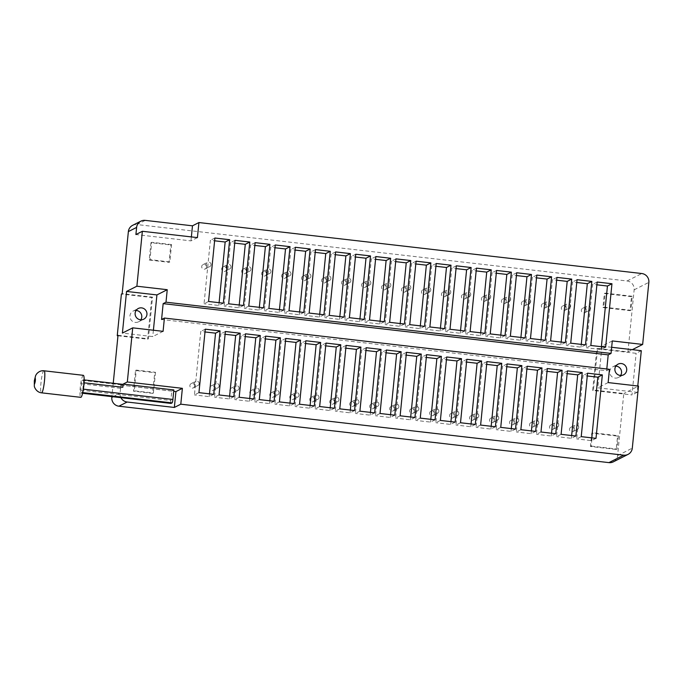 <?xml version="1.0" encoding="UTF-8"?>
<svg xmlns="http://www.w3.org/2000/svg" width="683" height="683" viewBox="0 0 683 683"><rect width="100%" height="100%" fill="white"/><g stroke="black" fill="none" stroke-linecap="round" stroke-linejoin="round"><path stroke-width="0.51" stroke-dasharray="3.42 2.56" d="M83.326 375.317A11.09 1.682 -83.4 0 0 80.389 386.143A11.09 1.682 -83.4 0 0 80.79 397.344M82.259 380.363L121.591 384.888L122.624 384.367L83.292 379.833L82.259 380.363A3.202 0.487 -83.4 0 0 81.431 383.795L80.799 390.138A3.202 0.487 -83.4 0 0 80.944 393.058A3.202 0.487 -83.4 0 0 80.995 393.049L82.6 393.237L80.944 393.058M83.292 379.833A3.202 0.487 96.6 0 1 83.343 379.825A3.202 0.487 96.6 0 1 83.497 382.745L82.856 389.097A3.202 0.487 96.6 0 1 82.028 392.529L80.995 393.049M121.591 384.888A3.202 0.487 -83.4 0 0 120.763 388.32L121.079 385.152L171.792 390.983L170.835 400.503A3.202 0.487 -83.4 0 0 170.946 403.405M121.079 385.152L173.713 391.333M120.917 397.66A8.008 7.88 -116.9 0 1 120.08 393.186L120.865 385.255M113.233 383.265L111.892 396.627M171.792 390.983L173.849 389.942M163.083 331.349L152.761 336.574L122.402 333.082M153.402 330.231L152.761 336.574M613.351 461.836A8.008 7.88 63.1 0 0 617.594 455.595L623.792 393.528L593.433 390.027L597.591 348.39L627.95 351.882L634.148 289.814A8.008 7.88 -116.9 0 0 627.071 280.978L137.027 224.562L145.283 220.378M132.613 225.347A8.008 7.88 -116.9 0 1 137.027 224.562M118.014 335.302L148.382 338.794L152.54 297.156L122.172 293.656M155.476 372.303L153.41 392.99L134.218 390.787L136.284 370.101L155.476 372.303L154.7 372.696L152.633 393.382L133.45 391.171L135.507 370.493L154.7 372.696M199.112 383.752A2.399 2.365 -116.9 0 1 194.638 384.546A2.399 2.365 -116.9 0 1 198.087 381.515A2.399 2.365 -116.9 0 1 199.112 383.752M219.089 386.049A2.399 2.365 -116.9 0 1 214.616 386.843A2.399 2.365 -116.9 0 1 218.065 383.812A2.399 2.365 -116.9 0 1 219.089 386.049M239.067 388.345A2.399 2.365 -116.9 0 1 234.602 389.148A2.399 2.365 -116.9 0 1 238.043 386.117A2.399 2.365 -116.9 0 1 239.067 388.345M259.045 390.65A2.399 2.365 -116.9 0 1 254.58 391.444A2.399 2.365 -116.9 0 1 258.02 388.414A2.399 2.365 -116.9 0 1 259.045 390.65M279.023 392.947A2.399 2.365 -116.9 0 1 274.557 393.741A2.399 2.365 -116.9 0 1 277.998 390.719A2.399 2.365 -116.9 0 1 279.023 392.947M299.009 395.252A2.399 2.365 -116.9 0 1 294.535 396.046A2.399 2.365 -116.9 0 1 297.984 393.015A2.399 2.365 -116.9 0 1 299.009 395.252M318.987 397.549A2.399 2.365 -116.9 0 1 314.513 398.343A2.399 2.365 -116.9 0 1 317.962 395.312A2.399 2.365 -116.9 0 1 318.987 397.549M338.964 399.845A2.399 2.365 -116.9 0 1 334.499 400.648A2.399 2.365 -116.9 0 1 337.94 397.617A2.399 2.365 -116.9 0 1 338.964 399.845M358.942 402.15A2.399 2.365 -116.9 0 1 354.477 402.944A2.399 2.365 -116.9 0 1 357.918 399.914A2.399 2.365 -116.9 0 1 358.942 402.15M378.92 404.447A2.399 2.365 -116.9 0 1 374.455 405.241A2.399 2.365 -116.9 0 1 377.895 402.219A2.399 2.365 -116.9 0 1 378.92 404.447M398.906 406.752A2.399 2.365 -116.9 0 1 394.433 407.546A2.399 2.365 -116.9 0 1 397.873 404.515A2.399 2.365 -116.9 0 1 398.906 406.752M418.884 409.049A2.399 2.365 -116.9 0 1 414.41 409.843A2.399 2.365 -116.9 0 1 417.859 406.812A2.399 2.365 -116.9 0 1 418.884 409.049M438.862 411.345A2.399 2.365 -116.9 0 1 434.397 412.148A2.399 2.365 -116.9 0 1 437.837 409.117A2.399 2.365 -116.9 0 1 438.862 411.345M458.839 413.65A2.399 2.365 -116.9 0 1 454.374 414.444A2.399 2.365 -116.9 0 1 457.815 411.414A2.399 2.365 -116.9 0 1 458.839 413.65M478.817 415.947A2.399 2.365 -116.9 0 1 474.352 416.741A2.399 2.365 -116.9 0 1 477.793 413.719A2.399 2.365 -116.9 0 1 478.817 415.947M498.803 418.252A2.399 2.365 -116.9 0 1 494.33 419.046A2.399 2.365 -116.9 0 1 497.77 416.015A2.399 2.365 -116.9 0 1 498.803 418.252M518.781 420.549A2.399 2.365 -116.9 0 1 514.308 421.343A2.399 2.365 -116.9 0 1 517.757 418.312A2.399 2.365 -116.9 0 1 518.781 420.549M538.759 422.845A2.399 2.365 -116.9 0 1 534.294 423.648A2.399 2.365 -116.9 0 1 537.734 420.617A2.399 2.365 -116.9 0 1 538.759 422.845M558.737 425.15A2.399 2.365 -116.9 0 1 554.272 425.944A2.399 2.365 -116.9 0 1 557.712 422.914A2.399 2.365 -116.9 0 1 558.737 425.15M591.196 446.093L617.005 449.064L618.337 435.72L592.528 432.749L591.196 446.093L590.419 446.486L616.228 449.457L617.56 436.104L591.751 433.133L590.419 446.486M578.714 427.447A2.399 2.365 -116.9 0 1 574.249 428.241A2.399 2.365 -116.9 0 1 577.69 425.219A2.399 2.365 -116.9 0 1 578.714 427.447M171.57 244.574L151.72 242.286L149.987 259.634L169.836 261.922L171.57 244.574L170.793 244.966L150.943 242.678L149.21 260.027L169.068 262.315L170.793 244.966M211.013 264.773A2.433 2.39 -116.9 0 1 206.488 265.576A2.433 2.39 -116.9 0 1 209.98 262.511A2.433 2.39 -116.9 0 1 211.013 264.773M230.991 267.07A2.433 2.39 -116.9 0 1 226.466 267.881A2.433 2.39 -116.9 0 1 229.958 264.808A2.433 2.39 -116.9 0 1 230.991 267.07M250.968 269.375A2.433 2.39 -116.9 0 1 246.452 270.178A2.433 2.39 -116.9 0 1 249.935 267.113A2.433 2.39 -116.9 0 1 250.968 269.375M270.955 271.672A2.433 2.39 -116.9 0 1 266.43 272.474A2.433 2.39 -116.9 0 1 269.913 269.409A2.433 2.39 -116.9 0 1 270.955 271.672M290.932 273.968A2.433 2.39 -116.9 0 1 286.408 274.779A2.433 2.39 -116.9 0 1 289.891 271.714A2.433 2.39 -116.9 0 1 290.932 273.968M310.91 276.274A2.433 2.39 -116.9 0 1 306.385 277.076A2.433 2.39 -116.9 0 1 309.869 274.011A2.433 2.39 -116.9 0 1 310.91 276.274M330.888 278.57A2.433 2.39 -116.9 0 1 326.363 279.381A2.433 2.39 -116.9 0 1 329.855 276.308A2.433 2.39 -116.9 0 1 330.888 278.57M350.866 280.875A2.433 2.39 -116.9 0 1 346.349 281.678A2.433 2.39 -116.9 0 1 349.833 278.613A2.433 2.39 -116.9 0 1 350.866 280.875M370.852 283.172A2.433 2.39 -116.9 0 1 366.327 283.974A2.433 2.39 -116.9 0 1 369.81 280.909A2.433 2.39 -116.9 0 1 370.852 283.172M390.83 285.468A2.433 2.39 -116.9 0 1 386.305 286.279A2.433 2.39 -116.9 0 1 389.788 283.214A2.433 2.39 -116.9 0 1 390.83 285.468M410.807 287.774A2.433 2.39 -116.9 0 1 406.283 288.576A2.433 2.39 -116.9 0 1 409.766 285.511A2.433 2.39 -116.9 0 1 410.807 287.774M430.785 290.07A2.433 2.39 -116.9 0 1 426.26 290.881A2.433 2.39 -116.9 0 1 429.752 287.808A2.433 2.39 -116.9 0 1 430.785 290.07M450.763 292.375A2.433 2.39 -116.9 0 1 446.247 293.178A2.433 2.39 -116.9 0 1 449.73 290.113A2.433 2.39 -116.9 0 1 450.763 292.375M470.749 294.672A2.433 2.39 -116.9 0 1 466.224 295.483A2.433 2.39 -116.9 0 1 469.708 292.409A2.433 2.39 -116.9 0 1 470.749 294.672M490.727 296.968A2.433 2.39 -116.9 0 1 486.202 297.779A2.433 2.39 -116.9 0 1 489.685 294.714A2.433 2.39 -116.9 0 1 490.727 296.968M510.705 299.274A2.433 2.39 -116.9 0 1 506.18 300.076A2.433 2.39 -116.9 0 1 509.663 297.011A2.433 2.39 -116.9 0 1 510.705 299.274M530.682 301.57A2.433 2.39 -116.9 0 1 526.158 302.381A2.433 2.39 -116.9 0 1 529.649 299.308A2.433 2.39 -116.9 0 1 530.682 301.57M550.66 303.875A2.433 2.39 -116.9 0 1 546.144 304.678A2.433 2.39 -116.9 0 1 549.627 301.613A2.433 2.39 -116.9 0 1 550.66 303.875M570.638 306.172A2.433 2.39 -116.9 0 1 566.122 306.983A2.433 2.39 -116.9 0 1 569.605 303.909A2.433 2.39 -116.9 0 1 570.638 306.172M590.624 308.468A2.433 2.39 -116.9 0 1 586.099 309.279A2.433 2.39 -116.9 0 1 589.583 306.215A2.433 2.39 -116.9 0 1 590.624 308.468M632.253 296.26L605.121 293.135L603.729 307.145L630.853 310.27L632.253 296.26L631.485 296.653L604.353 293.528L602.952 307.538L630.085 310.663L631.485 296.653M197.421 237.616L190.975 240.886L135.908 234.542M191.368 236.924L190.975 240.886M608.135 382.582L597.813 387.807L628.181 391.299L638.503 386.074M637.777 385.989L637.145 392.332L628.181 391.299L623.792 393.528M612.292 340.937L601.971 346.161L597.813 387.807M609.458 369.298L606.624 370.732L161.572 319.499M606.794 368.991L606.624 370.732M198.941 392.64L194.424 394.928L200.759 331.468L204.994 331.955M205.276 329.18L200.759 331.468M213.728 394.339L209.211 396.627L194.424 394.928M209.485 393.852L209.211 396.627M219.055 394.953L214.547 397.241L220.874 333.782L225.117 334.277M225.39 331.494L220.874 333.782M233.842 396.652L229.334 398.94L214.547 397.241M229.608 396.166L229.334 398.94M239.178 397.267L234.662 399.555L240.997 336.104L245.231 336.591M245.513 333.816L240.997 336.104M253.965 398.974L249.449 401.262L234.662 399.555M249.73 398.488L249.449 401.262M259.301 399.589L254.785 401.877L261.119 338.418L265.354 338.905M265.636 336.13L261.119 338.418M274.088 401.288L269.572 403.576L254.785 401.877M269.845 400.801L269.572 403.576M279.415 401.903L274.908 404.191L281.234 340.732L285.477 341.218M285.75 338.444L281.234 340.732M294.211 403.602L289.694 405.89L274.908 404.191M289.968 403.115L289.694 405.89M299.538 404.216L295.022 406.505L301.357 343.054L305.6 343.54M305.873 340.766L301.357 343.054M314.325 405.924L309.809 408.212L295.022 406.505M310.091 405.437L309.809 408.212M319.661 406.539L315.145 408.818L321.48 345.367L325.714 345.854M325.996 343.079L321.48 345.367M334.448 408.238L329.932 410.526L315.145 408.818M330.213 407.751L329.932 410.526M339.775 408.852L335.268 411.14L341.602 347.681L345.837 348.168M346.11 345.393L341.602 347.681M354.571 410.551L350.055 412.839L335.268 411.14M350.328 410.065L350.055 412.839M359.898 411.166L355.382 413.454L361.717 349.995L365.96 350.49M366.233 347.715L361.717 349.995M374.685 412.874L370.169 415.153L355.382 413.454M370.451 412.378L370.169 415.153M380.021 413.48L375.505 415.768L381.84 352.317L386.074 352.804M386.356 350.029L381.84 352.317M394.808 415.187L390.292 417.475L375.505 415.768M390.574 414.701L390.292 417.475M400.136 415.802L395.628 418.09L401.963 354.631L406.197 355.117M406.47 352.343L401.963 354.631M414.931 417.501L410.415 419.789L395.628 418.09M410.688 417.014L410.415 419.789M420.258 418.116L415.742 420.404L422.077 356.944L426.32 357.44M426.593 354.665L422.077 356.944M435.045 419.814L430.529 422.103L415.742 420.404M430.811 419.328L430.529 422.103M440.381 420.429L435.865 422.717L442.2 359.267L446.434 359.753M446.716 356.978L442.2 359.267M455.168 422.137L450.652 424.425L435.865 422.717M450.934 421.65L450.652 424.425M460.504 422.751L455.988 425.039L462.323 361.58L466.557 362.067M466.83 359.292L462.323 361.58M475.291 424.45L470.775 426.738L455.988 425.039M471.048 423.964L470.775 426.738M480.619 425.065L476.102 427.353L482.437 363.894L486.68 364.381M486.953 361.606L482.437 363.894M495.406 426.764L490.889 429.052L476.102 427.353M491.171 426.277L490.889 429.052M500.741 427.379L496.225 429.667L502.56 366.216L506.795 366.703M507.076 363.928L502.56 366.216M515.528 429.086L511.012 431.374L496.225 429.667M511.294 428.6L511.012 431.374M520.864 429.701L516.348 431.98L522.683 368.53L526.917 369.016M527.191 366.242L522.683 368.53M535.651 431.4L531.135 433.688L516.348 431.98M531.408 430.913L531.135 433.688M540.979 432.015L536.462 434.303L542.797 370.843L547.04 371.33M547.314 368.555L542.797 370.843M555.766 433.714L551.258 436.002L536.462 434.303M551.531 433.227L551.258 436.002M561.102 434.328L556.585 436.616L562.92 373.166L567.155 373.652M567.436 370.878L562.92 373.166M575.889 436.036L571.372 438.315L556.585 436.616M571.654 435.541L571.372 438.315M581.224 436.642L576.708 438.93L583.043 375.479L587.278 375.966M587.551 373.191L583.043 375.479M596.011 438.349L591.495 440.637L576.708 438.93M591.768 437.863L591.495 440.637M627.95 351.882L632.338 349.662M641.303 350.695L636.146 353.307L596.814 348.782L592.656 390.42L631.988 394.953L636.146 353.307M597.591 348.39L596.814 348.782M152.54 297.156L151.763 297.54L121.403 294.049M593.433 390.027L592.656 390.42M148.382 338.794L147.605 339.186L151.763 297.54M637.145 392.332L631.988 394.953M117.971 335.771L147.605 339.186M153.41 392.99L152.633 393.382M136.284 370.101L135.507 370.493M134.218 390.787L133.45 391.171M194.595 386.032A2.399 2.365 -116.9 0 1 190.13 386.834A2.399 2.365 -116.9 0 1 193.571 383.803A2.399 2.365 -116.9 0 1 194.595 386.032M214.573 388.337A2.399 2.365 -116.9 0 1 210.108 389.131A2.399 2.365 -116.9 0 1 213.548 386.1A2.399 2.365 -116.9 0 1 214.573 388.337M234.551 390.633A2.399 2.365 -116.9 0 1 230.086 391.436A2.399 2.365 -116.9 0 1 233.526 388.405A2.399 2.365 -116.9 0 1 234.551 390.633M254.528 392.938A2.399 2.365 -116.9 0 1 250.063 393.732A2.399 2.365 -116.9 0 1 253.504 390.702A2.399 2.365 -116.9 0 1 254.528 392.938M274.515 395.235A2.399 2.365 -116.9 0 1 270.041 396.029A2.399 2.365 -116.9 0 1 273.49 392.998A2.399 2.365 -116.9 0 1 274.515 395.235M294.493 397.532A2.399 2.365 -116.9 0 1 290.019 398.334A2.399 2.365 -116.9 0 1 293.468 395.303A2.399 2.365 -116.9 0 1 294.493 397.532M314.47 399.837A2.399 2.365 -116.9 0 1 310.005 400.631A2.399 2.365 -116.9 0 1 313.446 397.6A2.399 2.365 -116.9 0 1 314.47 399.837M334.448 402.133A2.399 2.365 -116.9 0 1 329.983 402.936A2.399 2.365 -116.9 0 1 333.424 399.905A2.399 2.365 -116.9 0 1 334.448 402.133M354.426 404.438A2.399 2.365 -116.9 0 1 349.961 405.232A2.399 2.365 -116.9 0 1 353.401 402.202A2.399 2.365 -116.9 0 1 354.426 404.438M374.412 406.735A2.399 2.365 -116.9 0 1 369.938 407.529A2.399 2.365 -116.9 0 1 373.388 404.498A2.399 2.365 -116.9 0 1 374.412 406.735M394.39 409.032A2.399 2.365 -116.9 0 1 389.916 409.834A2.399 2.365 -116.9 0 1 393.365 406.803A2.399 2.365 -116.9 0 1 394.39 409.032M414.368 411.337A2.399 2.365 -116.9 0 1 409.902 412.131A2.399 2.365 -116.9 0 1 413.343 409.1A2.399 2.365 -116.9 0 1 414.368 411.337M434.345 413.633A2.399 2.365 -116.9 0 1 429.88 414.436A2.399 2.365 -116.9 0 1 433.321 411.405A2.399 2.365 -116.9 0 1 434.345 413.633M454.323 415.938A2.399 2.365 -116.9 0 1 449.858 416.732A2.399 2.365 -116.9 0 1 453.299 413.702A2.399 2.365 -116.9 0 1 454.323 415.938M474.309 418.235A2.399 2.365 -116.9 0 1 469.836 419.029A2.399 2.365 -116.9 0 1 473.276 415.998A2.399 2.365 -116.9 0 1 474.309 418.235M494.287 420.532A2.399 2.365 -116.9 0 1 489.813 421.334A2.399 2.365 -116.9 0 1 493.263 418.303A2.399 2.365 -116.9 0 1 494.287 420.532M514.265 422.837A2.399 2.365 -116.9 0 1 509.8 423.631A2.399 2.365 -116.9 0 1 513.24 420.6A2.399 2.365 -116.9 0 1 514.265 422.837M534.243 425.133A2.399 2.365 -116.9 0 1 529.777 425.936A2.399 2.365 -116.9 0 1 533.218 422.905A2.399 2.365 -116.9 0 1 534.243 425.133M554.22 427.438A2.399 2.365 -116.9 0 1 549.755 428.232A2.399 2.365 -116.9 0 1 553.196 425.202A2.399 2.365 -116.9 0 1 554.22 427.438M617.005 449.064L616.228 449.457M592.528 432.749L591.751 433.133M618.337 435.72L617.56 436.104M574.198 429.735A2.399 2.365 -116.9 0 1 569.733 430.529A2.399 2.365 -116.9 0 1 573.174 427.507A2.399 2.365 -116.9 0 1 574.198 429.735M151.72 242.286L150.943 242.678M169.836 261.922L169.068 262.315M149.987 259.634L149.21 260.027M206.497 267.062A2.433 2.39 -116.9 0 1 201.972 267.864A2.433 2.39 -116.9 0 1 205.463 264.799A2.433 2.39 -116.9 0 1 206.497 267.062M226.474 269.358A2.433 2.39 -116.9 0 1 221.958 270.169A2.433 2.39 -116.9 0 1 225.441 267.096A2.433 2.39 -116.9 0 1 226.474 269.358M246.461 271.663A2.433 2.39 -116.9 0 1 241.936 272.466A2.433 2.39 -116.9 0 1 245.419 269.401A2.433 2.39 -116.9 0 1 246.461 271.663M266.438 273.96A2.433 2.39 -116.9 0 1 261.913 274.762A2.433 2.39 -116.9 0 1 265.397 271.697A2.433 2.39 -116.9 0 1 266.438 273.96M286.416 276.256A2.433 2.39 -116.9 0 1 281.891 277.067A2.433 2.39 -116.9 0 1 285.374 274.003A2.433 2.39 -116.9 0 1 286.416 276.256M306.394 278.562A2.433 2.39 -116.9 0 1 301.869 279.364A2.433 2.39 -116.9 0 1 305.361 276.299A2.433 2.39 -116.9 0 1 306.394 278.562M326.372 280.858A2.433 2.39 -116.9 0 1 321.855 281.669A2.433 2.39 -116.9 0 1 325.339 278.596A2.433 2.39 -116.9 0 1 326.372 280.858M346.358 283.163A2.433 2.39 -116.9 0 1 341.833 283.966A2.433 2.39 -116.9 0 1 345.316 280.901A2.433 2.39 -116.9 0 1 346.358 283.163M366.336 285.46A2.433 2.39 -116.9 0 1 361.811 286.262A2.433 2.39 -116.9 0 1 365.294 283.197A2.433 2.39 -116.9 0 1 366.336 285.46M386.313 287.756A2.433 2.39 -116.9 0 1 381.788 288.567A2.433 2.39 -116.9 0 1 385.272 285.503A2.433 2.39 -116.9 0 1 386.313 287.756M406.291 290.062A2.433 2.39 -116.9 0 1 401.766 290.864A2.433 2.39 -116.9 0 1 405.258 287.799A2.433 2.39 -116.9 0 1 406.291 290.062M426.269 292.358A2.433 2.39 -116.9 0 1 421.752 293.169A2.433 2.39 -116.9 0 1 425.236 290.096A2.433 2.39 -116.9 0 1 426.269 292.358M446.255 294.663A2.433 2.39 -116.9 0 1 441.73 295.466A2.433 2.39 -116.9 0 1 445.214 292.401A2.433 2.39 -116.9 0 1 446.255 294.663M466.233 296.96A2.433 2.39 -116.9 0 1 461.708 297.762A2.433 2.39 -116.9 0 1 465.191 294.697A2.433 2.39 -116.9 0 1 466.233 296.96M486.211 299.256A2.433 2.39 -116.9 0 1 481.686 300.068A2.433 2.39 -116.9 0 1 485.169 297.003A2.433 2.39 -116.9 0 1 486.211 299.256M506.188 301.562A2.433 2.39 -116.9 0 1 501.663 302.364A2.433 2.39 -116.9 0 1 505.155 299.299A2.433 2.39 -116.9 0 1 506.188 301.562M526.166 303.858A2.433 2.39 -116.9 0 1 521.65 304.669A2.433 2.39 -116.9 0 1 525.133 301.596A2.433 2.39 -116.9 0 1 526.166 303.858M546.144 306.163A2.433 2.39 -116.9 0 1 541.628 306.966A2.433 2.39 -116.9 0 1 545.111 303.901A2.433 2.39 -116.9 0 1 546.144 306.163M566.13 308.46A2.433 2.39 -116.9 0 1 561.605 309.262A2.433 2.39 -116.9 0 1 565.089 306.197A2.433 2.39 -116.9 0 1 566.13 308.46M586.108 310.756A2.433 2.39 -116.9 0 1 581.583 311.568A2.433 2.39 -116.9 0 1 585.066 308.503A2.433 2.39 -116.9 0 1 586.108 310.756M605.121 293.135L604.353 293.528M630.853 310.27L630.085 310.663M603.729 307.145L602.952 307.538M136.088 310.458A6.01 5.908 63.1 0 0 130.598 319.106A6.01 5.908 63.1 0 0 140.818 319.806M611.661 347.28L601.971 346.161M208.554 301.476L204.038 303.764L210.373 240.314L214.607 240.8M214.889 238.026L210.373 240.314M223.341 303.184L218.825 305.472L204.038 303.764M219.098 302.697L218.825 305.472M228.668 303.798L224.161 306.078L230.487 242.627L234.73 243.114M235.003 240.339L230.487 242.627M243.455 305.497L238.948 307.785L224.161 306.078M239.221 305.011L238.948 307.785M248.791 306.112L244.275 308.4L250.61 244.941L254.844 245.428M255.126 242.653L250.61 244.941M263.578 307.811L259.062 310.099L244.275 308.4M259.344 307.324L259.062 310.099M268.914 308.426L264.398 310.714L270.733 247.263L274.967 247.75M275.249 244.975L270.733 247.263M283.701 310.133L279.185 312.413L264.398 310.714M279.458 309.638L279.185 312.413M289.029 310.739L284.521 313.027L290.847 249.577L295.09 250.063M295.363 247.289L290.847 249.577M303.824 312.447L299.308 314.735L284.521 313.027M299.581 311.96L299.308 314.735M309.151 313.062L304.635 315.35L310.97 251.89L315.213 252.377M315.486 249.602L310.97 251.89M323.938 314.761L319.422 317.049L304.635 315.35M319.704 314.274L319.422 317.049M329.274 315.375L324.758 317.663L331.093 254.204L335.327 254.699M335.609 251.925L331.093 254.204M344.061 317.074L339.545 319.362L324.758 317.663M339.827 316.588L339.545 319.362M349.389 317.689L344.881 319.977L351.207 256.526L355.45 257.013M355.723 254.238L351.207 256.526M364.184 319.396L359.668 321.684L344.881 319.977M359.941 318.91L359.668 321.684M369.512 320.011L364.995 322.299L371.33 258.84L375.573 259.327M375.846 256.552L371.33 258.84M384.298 321.71L379.782 323.998L364.995 322.299M380.064 321.223L379.782 323.998M389.634 322.325L385.118 324.613L391.453 261.154L395.688 261.64M395.969 258.866L391.453 261.154M404.421 324.024L399.905 326.312L385.118 324.613M400.187 323.537L399.905 326.312M409.749 324.638L405.241 326.926L411.576 263.476L415.81 263.962M416.084 261.188L411.576 263.476M424.544 326.346L420.028 328.634L405.241 326.926M420.301 325.859L420.028 328.634M429.872 326.961L425.355 329.249L431.69 265.789L435.933 266.276M436.206 263.501L431.69 265.789M444.659 328.66L440.142 330.948L425.355 329.249M440.424 328.173L440.142 330.948M449.995 329.274L445.478 331.562L451.813 268.103L456.048 268.59M456.329 265.815L451.813 268.103M464.781 330.973L460.265 333.261L445.478 331.562M460.547 330.487L460.265 333.261M470.109 331.588L465.601 333.876L471.936 270.425L476.171 270.912M476.444 268.137L471.936 270.425M484.904 333.295L480.388 335.584L465.601 333.876M480.661 332.8L480.388 335.584M490.232 333.91L485.715 336.19L492.05 272.739L496.293 273.226M496.567 270.451L492.05 272.739M505.019 335.609L500.502 337.897L485.715 336.19M500.784 335.122L500.502 337.897M510.355 336.224L505.838 338.512L512.173 275.053L516.408 275.539M516.69 272.765L512.173 275.053M525.142 337.923L520.625 340.211L505.838 338.512M520.907 337.436L520.625 340.211M530.478 338.537L525.961 340.826L532.296 277.366L536.531 277.861M536.804 275.087L532.296 277.366M545.265 340.245L540.748 342.524L525.961 340.826M541.021 339.75L540.748 342.524M550.592 340.851L546.076 343.139L552.41 279.689L556.654 280.175M556.927 277.4L552.41 279.689M565.379 342.559L560.863 344.847L546.076 343.139M561.144 342.072L560.863 344.847M570.715 343.173L566.198 345.461L572.533 282.002L576.768 282.489M577.05 279.714L572.533 282.002M585.502 344.872L580.985 347.16L566.198 345.461M581.267 344.386L580.985 347.16M590.838 345.487L586.321 347.775L592.656 284.316L596.891 284.802M597.164 282.028L592.656 284.316M605.625 347.186L601.108 349.474L586.321 347.775M601.381 346.699L601.108 349.474M615.861 366.131A6.01 5.908 63.1 0 0 610.38 374.779A6.01 5.908 63.1 0 0 620.599 375.479M44.002 370.792C41.928 369.836 39.238 393.28 41.467 392.819M84.06 382.813L83.497 382.745M81.431 383.795L120.763 388.32M83.377 389.156L82.856 389.097M80.799 390.138L170.835 400.503M82.745 392.614L82.028 392.529M113.028 396.755L120.08 393.186M617.594 455.595L632.304 448.142M627.071 280.978L641.772 273.524M634.148 289.814L648.85 282.369M84.154 379.919L83.343 379.825M138.589 321.795L143.746 319.183M133.159 311.081L138.316 308.468M193.323 387.91L197.831 385.622M191.146 383.615L195.662 381.336M213.301 390.206L217.817 387.918M211.124 385.921L215.64 383.633M233.279 392.503L237.795 390.224M231.11 388.217L235.618 385.929M253.256 394.808L257.773 392.52M251.088 390.522L255.604 388.234M273.234 397.105L277.75 394.817M271.066 392.819L275.582 390.531M293.22 399.41L297.728 397.122M291.043 395.124L295.56 392.836M313.198 401.706L317.715 399.418M311.021 397.421L315.537 395.133M333.176 404.012L337.692 401.724M331.007 399.717L335.515 397.429M353.154 406.308L357.67 404.02M350.985 402.022L355.501 399.734M373.131 408.605L377.648 406.317M370.963 404.319L375.479 402.031M393.118 410.91L397.626 408.622M390.941 406.624L395.457 404.336M413.095 413.206L417.612 410.918M410.918 408.921L415.435 406.633M433.073 415.512L437.59 413.224M430.905 411.217L435.413 408.929M453.051 417.808L457.567 415.52M450.882 413.522L455.399 411.234M473.029 420.105L477.545 417.817M470.86 415.819L475.377 413.531M493.015 422.41L497.523 420.122M490.838 418.124L495.354 415.836M512.993 424.706L517.501 422.418M510.816 420.421L515.332 418.133M532.971 427.012L537.487 424.724M530.793 422.717L535.31 420.429M552.948 429.308L557.465 427.02M550.78 425.022L555.288 422.734M572.926 431.605L577.442 429.317M570.757 427.319L575.274 425.031M205.207 268.957L209.724 266.669M203.013 264.611L207.53 262.323M225.185 271.253L229.701 268.965M222.991 266.916L227.507 264.628M245.171 273.55L249.679 271.271M242.969 269.213L247.485 266.925M265.149 275.855L269.665 273.567M262.946 271.518L267.463 269.23M285.127 278.152L289.643 275.864M282.924 273.815L287.441 271.527M305.105 280.457L309.621 278.169M302.911 276.111L307.418 273.823M325.082 282.753L329.599 280.465M322.888 278.416L327.405 276.128M345.069 285.05L349.576 282.771M342.866 280.713L347.382 278.425M365.046 287.355L369.563 285.067M362.844 283.018L367.36 280.73M385.024 289.652L389.541 287.364M382.821 285.315L387.338 283.027M405.002 291.957L409.518 289.669M402.808 287.611L407.316 285.323M424.98 294.253L429.496 291.965M422.786 289.916L427.302 287.628M444.966 296.559L449.474 294.271M442.763 292.213L447.28 289.925M464.944 298.855L469.452 296.567M462.741 294.518L467.257 292.23M484.921 301.152L489.438 298.864M482.719 296.815L487.235 294.527M504.899 303.457L509.416 301.169M502.705 299.111L507.213 296.832M524.877 305.753L529.393 303.465M522.683 301.416L527.199 299.128M544.855 308.059L549.371 305.771M542.661 303.713L547.177 301.425M564.841 310.355L569.349 308.067M562.638 306.018L567.155 303.73M584.819 312.652L589.335 310.364M582.616 308.315L587.132 306.027M618.363 377.468L623.519 374.856M612.933 366.754L618.089 364.133"/><path stroke-width="1.02" d="M41.467 392.819L80.79 397.344A11.09 1.682 -83.4 0 0 80.961 397.31A11.09 1.682 -83.4 0 0 83.787 385.972A11.09 1.682 -83.4 0 0 83.326 375.317L44.002 370.792C41.262 370.451 38.82 371.475 36.669 373.866L35.67 375.471L34.312 380.815L34.329 385.946C34.09 386.595 36.114 392.23 41.467 392.819L41.637 392.785C43.738 392.426 46.137 370.297 44.002 370.792M122.624 384.367A3.202 0.487 96.6 0 1 122.675 384.35A3.202 0.487 96.6 0 1 122.82 387.278L84.06 382.813M170.946 403.405A3.202 0.487 -83.4 0 0 170.989 403.422A3.202 0.487 -83.4 0 0 171.04 403.414L172.073 402.893A3.202 0.487 96.6 0 0 172.901 399.461L173.849 389.942L123.136 384.102L122.82 387.278M142.363 231.281L136.882 286.211L167.241 289.703L165.995 302.193L611.046 353.427L612.292 340.937L642.652 344.437L648.85 282.369A8.008 7.88 -116.9 0 0 641.772 273.524L198.924 222.547L197.421 237.616L142.363 231.281L135.908 234.542L136.626 227.405A8.008 7.88 -116.9 0 1 140.869 221.164L132.613 225.347A8.008 7.88 -116.9 0 0 128.37 231.588L122.172 293.656L121.403 294.049L117.245 335.695L118.014 335.302L113.233 383.265M111.892 396.627L111.824 397.369L113.028 396.755M136.882 286.211L126.56 291.436L156.919 294.928L153.402 330.231M132.724 327.849L127.32 381.985L182.378 388.328L180.799 404.191L623.647 455.168A8.008 7.88 63.1 0 0 632.304 448.142L638.503 386.074L608.135 382.582L609.458 369.298L164.407 318.056L163.083 331.349L132.724 327.849L122.402 333.082L126.56 291.436M127.32 381.985L123.136 384.102M173.713 391.333L175.932 391.59L174.344 407.452L127.149 402.022A8.008 7.88 -116.9 0 1 120.917 397.66M182.378 388.328L175.932 391.59M198.941 392.64L205.276 329.18L220.063 330.888L213.728 394.339L198.941 392.64M219.055 394.953L225.39 331.494L240.177 333.202L233.842 396.652L219.055 394.953M239.178 397.267L245.513 333.816L260.3 335.515L253.965 398.974L239.178 397.267M259.301 399.589L265.636 336.13L280.423 337.829L274.088 401.288L259.301 399.589M279.415 401.903L285.75 338.444L300.537 340.151L294.211 403.602L279.415 401.903M299.538 404.216L305.873 340.766L320.66 342.465L314.325 405.924L299.538 404.216M319.661 406.539L325.996 343.079L340.783 344.778L334.448 408.238L319.661 406.539M339.775 408.852L346.11 345.393L360.897 347.101L354.571 410.551L339.775 408.852M359.898 411.166L366.233 347.715L381.02 349.414L374.685 412.874L359.898 411.166M380.021 413.48L386.356 350.029L401.143 351.728L394.808 415.187L380.021 413.48M400.136 415.802L406.47 352.343L421.257 354.05L414.931 417.501L400.136 415.802M420.258 418.116L426.593 354.665L441.38 356.364L435.045 419.814L420.258 418.116M440.381 420.429L446.716 356.978L461.503 358.677L455.168 422.137L440.381 420.429M460.504 422.751L466.83 359.292L481.617 361L475.291 424.45L460.504 422.751M480.619 425.065L486.953 361.606L501.74 363.313L495.406 426.764L480.619 425.065M500.741 427.379L507.076 363.928L521.863 365.627L515.528 429.086L500.741 427.379M520.864 429.701L527.191 366.242L541.986 367.941L535.651 431.4L520.864 429.701M540.979 432.015L547.314 368.555L562.1 370.263L555.766 433.714L540.979 432.015M561.102 434.328L567.436 370.878L582.223 372.577L575.889 436.036L561.102 434.328M581.224 436.642L587.551 373.191L602.346 374.89L596.011 438.349L581.224 436.642M628.061 454.383L613.351 461.836A8.008 7.88 63.1 0 1 608.937 462.622L118.893 406.206A8.008 7.88 -116.9 0 1 111.824 397.369M146.93 314.504A6.01 5.908 63.1 0 0 138.316 308.468A6.01 5.908 63.1 0 0 135.763 316.494A6.01 5.908 63.1 0 0 146.93 314.504M167.241 289.703L156.919 294.928M208.554 301.476L214.889 238.026L229.676 239.724L223.341 303.184L208.554 301.476M228.668 303.798L235.003 240.339L249.79 242.038L243.455 305.497L228.668 303.798M248.791 306.112L255.126 242.653L269.913 244.36L263.578 307.811L248.791 306.112M268.914 308.426L275.249 244.975L290.036 246.674L283.701 310.133L268.914 308.426M289.029 310.739L295.363 247.289L310.15 248.988L303.824 312.447L289.029 310.739M309.151 313.062L315.486 249.602L330.273 251.31L323.938 314.761L309.151 313.062M329.274 315.375L335.609 251.925L350.396 253.624L344.061 317.074L329.274 315.375M349.389 317.689L355.723 254.238L370.51 255.937L364.184 319.396L349.389 317.689M369.512 320.011L375.846 256.552L390.633 258.259L384.298 321.71L369.512 320.011M389.634 322.325L395.969 258.866L410.756 260.573L404.421 324.024L389.634 322.325M409.749 324.638L416.084 261.188L430.871 262.887L424.544 326.346L409.749 324.638M429.872 326.961L436.206 263.501L450.993 265.2L444.659 328.66L429.872 326.961M449.995 329.274L456.329 265.815L471.116 267.523L464.781 330.973L449.995 329.274M470.109 331.588L476.444 268.137L491.231 269.836L484.904 333.295L470.109 331.588M490.232 333.91L496.567 270.451L511.354 272.15L505.019 335.609L490.232 333.91M510.355 336.224L516.69 272.765L531.476 274.472L525.142 337.923L510.355 336.224M530.478 338.537L536.804 275.087L551.591 276.786L545.265 340.245L530.478 338.537M550.592 340.851L556.927 277.4L571.714 279.099L565.379 342.559L550.592 340.851M570.715 343.173L577.05 279.714L591.837 281.422L585.502 344.872L570.715 343.173M590.838 345.487L597.164 282.028L611.959 283.735L605.625 347.186L590.838 345.487M140.869 221.164A8.008 7.88 -116.9 0 1 145.283 220.378L192.478 225.817L191.368 236.924M174.344 407.452L180.799 404.191M164.407 318.056L161.572 319.499L163.152 303.636L608.212 354.87L606.794 368.991M608.212 354.87L611.046 353.427M163.152 303.636L165.995 302.193M204.994 331.955L215.546 333.167L209.485 393.852M220.063 330.888L215.546 333.167M225.117 334.277L235.669 335.49L229.608 396.166M240.177 333.202L235.669 335.49M245.231 336.591L255.784 337.803L249.73 398.488M260.3 335.515L255.784 337.803M265.354 338.905L275.906 340.117L269.845 400.801M280.423 337.829L275.906 340.117M285.477 341.218L296.029 342.439L289.968 403.115M300.537 340.151L296.029 342.439M305.6 343.54L316.144 344.753L310.091 405.437M320.66 342.465L316.144 344.753M325.714 345.854L336.267 347.066L330.213 407.751M340.783 344.778L336.267 347.066M345.837 348.168L356.389 349.389L350.328 410.065M360.897 347.101L356.389 349.389M365.96 350.49L376.504 351.702L370.451 412.378M381.02 349.414L376.504 351.702M386.074 352.804L396.627 354.016L390.574 414.701M401.143 351.728L396.627 354.016M406.197 355.117L416.75 356.338L410.688 417.014M421.257 354.05L416.75 356.338M426.32 357.44L436.864 358.652L430.811 419.328M441.38 356.364L436.864 358.652M446.434 359.753L456.987 360.966L450.934 421.65M461.503 358.677L456.987 360.966M466.557 362.067L477.11 363.279L471.048 423.964M481.617 361L477.11 363.279M486.68 364.381L497.224 365.601L491.171 426.277M501.74 363.313L497.224 365.601M506.795 366.703L517.347 367.915L511.294 428.6M521.863 365.627L517.347 367.915M526.917 369.016L537.47 370.229L531.408 430.913M541.986 367.941L537.47 370.229M547.04 371.33L557.584 372.551L551.531 433.227M562.1 370.263L557.584 372.551M567.155 373.652L577.707 374.865L571.654 435.541M582.223 372.577L577.707 374.865M602.346 374.89L597.83 377.178L591.768 437.863M587.278 375.966L597.83 377.178M198.924 222.547L192.478 225.817M642.652 344.437L632.338 349.662L611.661 347.28M117.245 335.695L117.971 335.771M140.818 319.806A6.01 5.908 63.1 0 0 136.088 310.458M214.607 240.8L225.159 242.013L219.098 302.697M229.676 239.724L225.159 242.013M234.73 243.114L245.282 244.326L239.221 305.011M249.79 242.038L245.282 244.326M254.844 245.428L265.397 246.648L259.344 307.324M269.913 244.36L265.397 246.648M274.967 247.75L285.52 248.962L279.458 309.638M290.036 246.674L285.52 248.962M295.09 250.063L305.642 251.276L299.581 311.96M310.15 248.988L305.642 251.276M315.213 252.377L325.757 253.598L319.704 314.274M330.273 251.31L325.757 253.598M335.327 254.699L345.88 255.912L339.827 316.588M350.396 253.624L345.88 255.912M355.45 257.013L366.003 258.225L359.941 318.91M370.51 255.937L366.003 258.225M375.573 259.327L386.117 260.539L380.064 321.223M390.633 258.259L386.117 260.539M395.688 261.64L406.24 262.861L400.187 323.537M410.756 260.573L406.24 262.861M415.81 263.962L426.363 265.175L420.301 325.859M430.871 262.887L426.363 265.175M435.933 266.276L446.477 267.488L440.424 328.173M450.993 265.2L446.477 267.488M456.048 268.59L466.6 269.811L460.547 330.487M471.116 267.523L466.6 269.811M476.171 270.912L486.723 272.124L480.661 332.8M491.231 269.836L486.723 272.124M496.293 273.226L506.837 274.438L500.784 335.122M511.354 272.15L506.837 274.438M516.408 275.539L526.96 276.76L520.907 337.436M531.476 274.472L526.96 276.76M536.531 277.861L547.083 279.074L541.021 339.75M551.591 276.786L547.083 279.074M556.654 280.175L567.197 281.387L561.144 342.072M571.714 279.099L567.197 281.387M576.768 282.489L587.32 283.701L581.267 344.386M591.837 281.422L587.32 283.701M611.959 283.735L607.443 286.023L601.381 346.699M596.891 284.802L607.443 286.023M626.704 370.177A6.01 5.908 63.1 0 0 618.089 364.133A6.01 5.908 63.1 0 0 615.537 372.167A6.01 5.908 63.1 0 0 626.704 370.177M632.338 349.662L641.303 350.695L637.777 385.989M620.599 375.479A6.01 5.908 63.1 0 0 615.861 366.131M34.56 383.948C35.405 381.592 35.601 379.56 35.166 377.853C34.329 380.209 34.124 382.241 34.56 383.948M172.901 399.461L83.377 389.156M172.073 402.893L82.745 392.614M170.989 403.422L82.6 393.254L171.04 403.414M128.37 231.588L136.626 227.405M118.893 406.206L127.149 402.022M608.937 462.622L623.647 455.168M122.675 384.35L84.154 379.919"/></g></svg>
